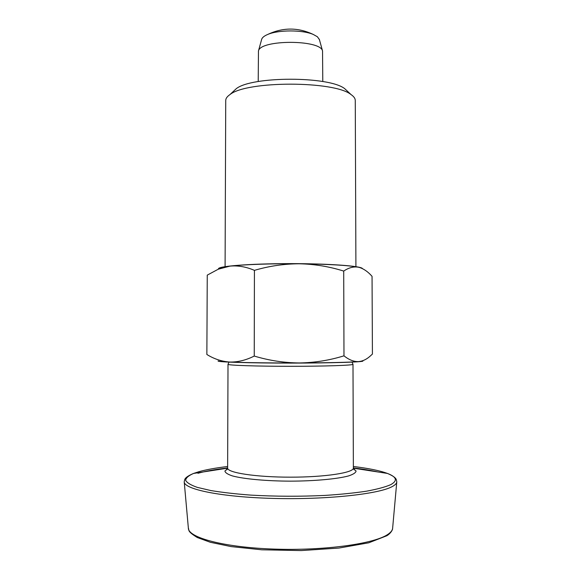 <?xml version="1.0" encoding="UTF-8"?>
<svg xmlns="http://www.w3.org/2000/svg" width="581" height="581" viewBox="0 0 581 581"><rect width="100%" height="100%" fill="white"/><g stroke="black" fill="none" stroke-linecap="round" stroke-linejoin="round"><path stroke-width="0.87" d="M362.9 360.91L358.847 361.593C362.624 361.171 366.204 359.523 369.596 356.632L372.421 354.083L372.051 276.338C368.238 271.995 364.164 269.068 359.828 267.565L358.462 267.216C348.244 265.299 328.526 264.152 299.317 263.781C272.119 263.52 243.998 264.508 229.96 266.12L221.281 267.5L218.325 269.185L229.96 266.12C237.985 265.372 246.141 266.788 254.427 270.361C269.177 266.025 284.138 263.832 299.317 263.781C314.524 264.115 329.325 266.548 343.712 271.08C348.76 267.645 353.676 266.359 358.462 267.216L359.828 267.565M343.712 271.08L343.981 355.826C329.507 360.329 314.633 362.704 299.368 362.958C284.058 362.82 269.018 360.518 254.246 356.059C245.879 360.249 237.665 362.239 229.618 362.028C221.564 361.44 213.975 358.927 206.865 354.483L207.257 275.125L218.325 269.185M362.442 268.604C361.643 265.996 328.316 263.542 288.924 263.621C249.525 263.672 217.824 266.214 218.492 268.814M362.29 268.524L359.719 267.5M254.246 356.059L254.427 270.361M343.981 355.826C349.079 359.93 354.032 361.854 358.847 361.593C348.578 362.355 328.752 362.813 299.368 362.958C272.01 363.06 243.722 362.667 229.618 362.028C221.957 361.68 218.115 361.302 218.1 360.91M225.087 266.643L225.733 100.462C225.74 98.479 227.127 96.533 229.902 94.623C246.438 80.686 334.562 80.686 351.098 94.623L351.469 94.877C353.996 96.707 355.26 98.567 355.267 100.462L355.913 266.643M319.412 39.617L317.4 36.763L313.304 34.468C302.672 29.762 278.328 29.762 267.696 34.468C264.333 35.877 262.336 37.453 261.704 39.196L261.588 39.617M322.782 81.543L322.542 50.961C320.668 39.493 260.332 39.493 258.458 50.961L258.218 81.543M362.9 361.026C363.633 362.079 330.742 363.103 290.5 363.096C250.258 363.103 217.367 362.079 218.1 361.026M233.228 91.515L236.147 88.799C251.355 76.046 329.645 76.046 344.853 88.799L347.772 91.515M353.466 468.649L354.686 469.768C354.257 470.182 353.822 469.593 353.371 468.003L352.994 364.287C353.575 365.318 325.062 366.313 290.5 366.306C255.938 366.313 227.425 365.318 228.006 364.287L228.987 362.116M353.371 468.003C353.982 472.687 325.287 477.197 290.5 477.168C255.713 477.197 227.018 472.687 227.629 468.003L228.006 364.287M353.451 468.598L356.073 471.038C355.812 472.731 353.277 474.365 348.477 475.948C337.074 478.998 314.779 481.061 290.5 481.155C266.221 481.061 243.926 478.998 232.523 475.948C227.723 474.365 225.188 472.731 224.927 471.038L227.549 468.598M396.765 482.027L392.64 528.114C392.538 530.206 390.969 532.283 387.919 534.346C374.578 543.787 324.321 550.875 274.138 549.096C223.903 547.396 188.128 537.614 188.36 528.114C189.486 530.366 186.581 530.896 197.286 537.527L210.409 542.305L231.115 546.59L261.748 549.8L301.248 550.57L338.941 548.057L368.79 542.792L386.931 535.697C391.667 532.69 392.785 528.892 392.574 528.695M227.629 466.507C216.052 467.872 206.538 469.586 199.094 471.641L193.575 473.435C188.571 475.607 185.927 477.902 185.644 480.305C186.864 482.731 190.764 485.091 197.358 487.394L210.859 490.553C222.225 492.441 235.53 493.959 250.76 495.106C275.249 496.501 299.985 496.602 324.961 495.419C340.597 494.402 354.432 493 366.458 491.199C377.113 489.224 385.174 487.067 390.643 484.707C397.832 480.741 396.765 476.979 387.425 473.435C379.698 470.581 368.347 468.279 353.371 466.507M197.954 473.283C205.681 471.133 215.573 469.346 227.629 467.937M353.371 467.937C362.762 469.041 370.896 470.37 377.781 471.939M353.379 468.177L387.425 473.435C395.763 476.914 396.068 479.245 396.257 479.463L396.787 481.751C396.736 483.407 395.138 485.055 392.008 486.689C378.34 494.177 325.876 499.842 273.397 498.425C220.867 497.06 183.727 489.26 184.213 481.751L184.743 479.463C184.932 479.245 185.237 476.914 193.575 473.435L227.621 468.177M352.994 364.287L352.013 362.116M227.534 468.649L226.314 469.768C226.743 470.182 227.178 469.593 227.629 468.003M261.704 39.196L258.458 50.961M319.296 39.196L322.542 50.961M313.304 34.468C298.104 27.292 282.896 27.292 267.696 34.468M188.36 528.114L184.235 482.027M236.147 88.799L229.902 94.623M344.853 88.799L351.098 94.623"/></g></svg>
